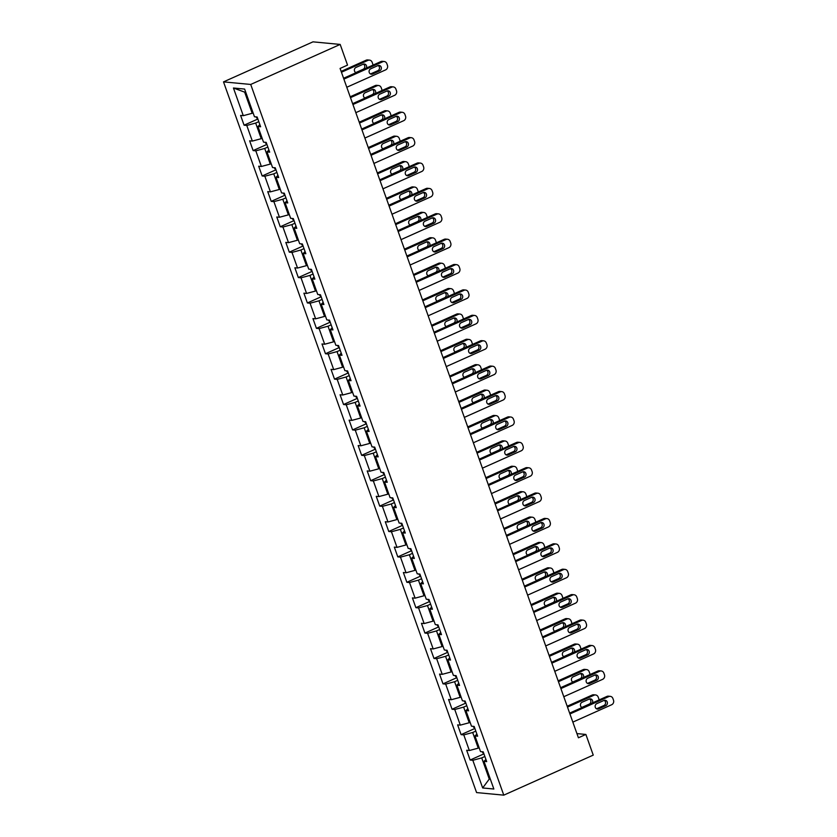 <?xml version="1.0" encoding="UTF-8"?>
<svg xmlns="http://www.w3.org/2000/svg" width="837" height="837" viewBox="0 0 837 837"><rect width="100%" height="100%" fill="white"/><g stroke="black" fill="none" stroke-linecap="round" stroke-linejoin="round"><path stroke-width="1.26" d="M223.51 81.88L476.577 792.576L503.78 795.15L250.713 84.453L223.51 81.88L312.975 41.85L340.178 44.424L250.713 84.453M485.92 759.473L483.995 761.346L486.684 761.597L483.2 751.835L480.522 751.584L474.956 735.953L477.645 736.204L474.16 726.443L471.482 726.181L465.916 710.561L468.594 710.812L465.121 701.05L462.432 700.789L456.876 685.168L459.555 685.419L456.081 675.658L453.392 675.396L447.826 659.776L450.515 660.027L447.031 650.255L444.353 650.004L438.787 634.383L441.476 634.634L437.992 624.862L435.313 624.611L429.747 608.98L432.426 609.242L428.952 599.47L426.263 599.219L420.708 583.588L423.386 583.849L419.912 574.077L417.224 573.826L411.658 558.195L414.346 558.457L410.862 548.685L408.184 548.434L402.618 532.803L405.296 533.054L401.823 523.292L399.144 523.041L393.578 507.41L396.257 507.661L392.783 497.9L390.094 497.649L384.539 482.018L387.217 482.269L383.744 472.507L381.055 472.246L375.489 456.625L378.178 456.876L374.694 447.115L372.015 446.853L366.449 431.233L369.127 431.484L365.654 421.722L362.976 421.461L357.409 405.84L360.088 406.091L356.614 396.319L353.925 396.068L348.359 380.437L351.048 380.699L347.575 370.927L344.886 370.676L339.32 355.045L342.009 355.306L338.525 345.535L335.846 345.283L330.28 329.652L332.959 329.914L329.485 320.142L326.807 319.891L321.241 304.26L323.919 304.511L320.445 294.75L317.757 294.498L312.191 278.867L314.879 279.119L311.406 269.357L308.717 269.106L303.151 253.475L305.84 253.726L302.356 243.965L299.677 243.703L294.111 228.082L296.79 228.334L293.316 218.572L290.638 218.311L285.072 202.69L287.75 202.941L284.277 193.18L281.588 192.918L276.022 177.298L278.711 177.549L275.237 167.777L272.548 167.526L266.982 151.905L269.671 152.156L266.187 142.384L263.509 142.133L257.942 126.502L260.621 126.764L257.147 116.992L254.469 116.741L244.613 89.067L233.439 88.011L244.655 92.133L252.199 113.288L253.088 112.89M483.995 761.346L493.851 789.019L482.677 787.962L472.821 760.289L470.143 760.038L483.744 753.949M233.439 88.011L243.285 115.684L240.606 115.422L244.08 125.194L246.769 125.445L252.335 141.076L249.646 140.825L253.13 150.587L255.808 150.838L261.374 166.469L258.685 166.218L262.169 175.979L264.848 176.23L270.414 191.861L267.735 191.61L271.209 201.372L273.898 201.633L279.453 217.254L276.775 217.003L280.249 226.764L282.937 227.026L288.503 242.646L285.815 242.395L289.299 252.167L291.977 252.418L297.543 268.039L294.854 267.788L298.338 277.56L301.017 277.811L306.583 293.442L303.904 293.18L307.378 302.952L310.067 303.203L315.622 318.834L312.944 318.573L316.417 328.345L319.106 328.596L324.672 344.227L321.983 343.965L325.467 353.737L328.146 353.988L333.712 369.619L331.033 369.368L334.507 379.13L337.185 379.381L342.751 395.012L340.073 394.761L343.547 404.522L346.236 404.773L351.802 420.404L349.113 420.153L352.586 429.915L355.275 430.176L360.841 445.797L358.152 445.546L361.636 455.307L364.315 455.569L369.881 471.189L367.202 470.938L370.676 480.7L373.354 480.961L378.92 496.582L376.242 496.331L379.716 506.103L382.404 506.354L387.97 521.974L385.282 521.723L388.755 531.495L391.444 531.746L397.01 547.377L394.321 547.116L397.805 556.887L400.484 557.139L406.05 572.77L403.371 572.508L406.845 582.28L409.523 582.531L415.089 598.162L412.411 597.911L415.884 607.672L418.573 607.924L424.139 623.555L421.45 623.303L424.924 633.065L427.613 633.316L433.179 648.947L430.49 648.696L433.974 658.457L436.652 658.719L442.218 674.34L439.54 674.088L443.014 683.85L445.692 684.111L451.258 699.732L448.58 699.481L452.053 709.242L454.742 709.504L460.308 725.124L457.619 724.873L461.093 734.645L463.782 734.896L469.348 750.517L466.659 750.266L470.143 760.038M340.178 44.424L347.533 65.098L340.084 68.435L578.419 737.784L585.879 734.447L576.934 733.599M479.151 747.734L478.251 748.132L472.685 732.501L475.824 731.099M476.881 734.08L474.956 735.953M469.348 750.517L478.251 748.132M463.782 734.896L472.685 732.501M470.112 722.331L469.212 722.739L463.646 707.108L466.784 705.706M467.841 708.688L465.916 710.561M460.308 725.124L469.212 722.739M454.742 709.504L463.646 707.108M461.061 696.939L460.162 697.347L454.606 681.716L457.734 680.314M458.802 683.285L456.876 685.168M451.258 699.732L460.162 697.347M445.692 684.111L454.606 681.716M452.022 671.546L451.122 671.954L445.556 656.323L448.695 654.921M449.751 657.892L447.826 659.776M442.218 674.34L451.122 671.954M436.652 658.719L445.556 656.323M442.982 646.154L442.082 646.562L436.516 630.931L439.655 629.529M440.712 632.5L438.787 634.383M433.179 648.947L442.082 646.562M427.613 633.316L436.516 630.931M433.943 620.761L433.043 621.159L427.477 605.538L430.605 604.136M431.672 607.107L429.747 608.98M424.139 623.555L433.043 621.159M418.573 607.924L427.477 605.538M424.893 595.369L423.993 595.766L418.437 580.146L421.566 578.744M422.622 581.715L420.708 583.588M415.089 598.162L423.993 595.766M409.523 582.531L418.437 580.146M415.853 569.976L414.953 570.374L409.387 554.753L412.526 553.351M413.583 556.323L411.658 558.195M406.05 572.77L414.953 570.374M400.484 557.139L409.387 554.753M406.813 544.584L405.914 544.981L400.348 529.361L403.486 527.948M404.543 530.93L402.618 532.803M397.01 547.377L405.914 544.981M391.444 531.746L400.348 529.361M397.774 519.191L396.874 519.589L391.308 503.958L394.436 502.556M395.503 505.538L393.578 507.41M387.97 521.974L396.874 519.589M382.404 506.354L391.308 503.958M388.724 493.788L387.824 494.196L382.268 478.565L385.397 477.163M386.453 480.145L384.539 482.018M378.92 496.582L387.824 494.196M373.354 480.961L382.268 478.565M379.684 468.396L378.784 468.804L373.218 453.173L376.357 451.771M377.414 454.742L375.489 456.625M369.881 471.189L378.784 468.804M364.315 455.569L373.218 453.173M370.645 443.003L369.745 443.411L364.179 427.78L367.317 426.378M368.374 429.35L366.449 431.233M360.841 445.797L369.745 443.411M355.275 430.176L364.179 427.78M361.605 417.611L360.705 418.019L355.139 402.388L358.267 400.986M359.335 403.957L357.409 405.84M351.802 420.404L360.705 418.019M346.236 404.773L355.139 402.388M352.555 392.218L351.655 392.626L346.099 376.995L349.228 375.593M350.284 378.565L348.359 380.437M342.751 395.012L351.655 392.626M337.185 379.381L346.099 376.995M343.515 366.826L342.615 367.223L337.049 351.603L340.188 350.201M341.245 353.172L339.32 355.045M333.712 369.619L342.615 367.223M328.146 353.988L337.049 351.603M334.476 341.433L333.576 341.831L328.01 326.21L331.149 324.808M332.205 327.78L330.28 329.652M324.672 344.227L333.576 341.831M319.106 328.596L328.01 326.21M325.436 316.041L324.536 316.438L318.97 300.818L322.099 299.405M323.166 302.387L321.241 304.26M315.622 318.834L324.536 316.438M310.067 303.203L318.97 300.818M316.386 290.648L315.486 291.046L309.931 275.415L313.059 274.013M314.116 276.995L312.191 278.867M306.583 293.442L315.486 291.046M301.017 277.811L309.931 275.415M307.346 265.256L306.447 265.653L300.881 250.022L304.019 248.62M305.076 251.602L303.151 253.475M297.543 268.039L306.447 265.653M291.977 252.418L300.881 250.022M298.307 239.853L297.407 240.261L291.841 224.63L294.98 223.228M296.036 226.21L294.111 228.082M288.503 242.646L297.407 240.261M282.937 227.026L291.841 224.63M289.267 214.46L288.367 214.868L282.801 199.237L285.93 197.835M286.997 200.807L285.072 202.69M279.453 217.254L288.367 214.868M273.898 201.633L282.801 199.237M280.217 189.068L279.317 189.476L273.751 173.845L276.89 172.443M277.947 175.414L276.022 177.298M270.414 191.861L279.317 189.476M264.848 176.23L273.751 173.845M271.178 163.675L270.278 164.083L264.712 148.452L267.85 147.05M268.907 150.022L266.982 151.905M261.374 166.469L270.278 164.083M255.808 150.838L264.712 148.452M262.138 138.283L261.238 138.68L255.672 123.06L258.811 121.658M259.868 124.629L257.942 126.502M252.335 141.076L261.238 138.68M246.769 125.445L255.672 123.06M243.285 115.684L252.199 113.288M585.879 734.447L593.245 755.12L503.78 795.15M245.733 92.227L244.655 92.133M490.158 778.661L489.268 779.059L490.346 779.163M484.864 756.491L481.725 757.903L489.268 779.059L482.677 787.962M472.821 760.289L481.725 757.903M244.08 125.194L257.691 119.105M253.13 150.587L266.731 144.498M262.169 175.979L275.771 169.89M271.209 201.372L284.81 195.293M280.249 226.764L293.86 220.686M289.299 252.167L302.9 246.078M298.338 277.56L311.939 271.47M307.378 302.952L320.979 296.863M316.417 328.345L330.029 322.255M325.467 353.737L339.069 347.648M334.507 379.13L348.108 373.04M343.547 404.522L357.148 398.433M352.586 429.915L366.198 423.825M361.636 455.307L375.238 449.228M370.676 480.7L384.277 474.621M379.716 506.103L393.317 500.013M388.755 531.495L402.367 525.406M397.805 556.887L411.406 550.798M406.845 582.28L420.446 576.191M415.884 607.672L429.486 601.583M424.924 633.065L438.536 626.976M433.974 658.457L447.575 652.368M443.014 683.85L456.615 677.771M452.053 709.242L465.654 703.164M461.093 734.645L474.705 728.556M343.881 79.128L382.718 61.76A3.526 3.202 95.4 0 1 386.851 63.675L387.437 65.307A3.526 3.202 95.4 0 1 385.616 69.889L346.78 87.268M384.204 61.509L382.363 61.331A3.526 3.202 -84.6 0 0 380.877 61.582L343.578 78.27M377.864 65.621A2.814 2.553 -84.6 0 1 381.327 67.797A2.814 2.553 -84.6 0 1 379.726 70.831L372.57 74.033A2.814 2.553 -84.6 0 1 369.096 71.856A2.814 2.553 -84.6 0 1 370.707 68.822L377.864 65.621M378.125 65.527A2.814 2.553 -84.6 0 1 377.885 70.653L370.728 73.855A2.814 2.553 -84.6 0 1 370.467 73.959M341.433 72.254L368.008 60.358L366.167 60.191A3.526 3.202 -84.6 0 1 367.663 59.94L369.504 60.118A3.526 3.202 95.4 0 0 368.008 60.358M341.13 71.396L366.167 60.191M255.934 116.877L257.995 119.377M355.767 72.568A2.814 2.553 95.4 0 0 356.028 72.463L363.185 69.262A2.814 2.553 95.4 0 0 363.415 64.135M366.365 68.069A2.814 2.553 95.4 0 0 363.164 64.229L356.007 67.431A2.814 2.553 95.4 0 0 356.039 72.693M372.946 65.129A3.526 3.202 95.4 0 0 372.727 63.915L372.151 62.283A3.526 3.202 95.4 0 0 369.504 60.118M352.932 104.52L391.758 87.153A3.526 3.202 95.4 0 1 395.901 89.067L396.476 90.699A3.526 3.202 95.4 0 1 394.656 95.292L355.83 112.66M393.244 86.902L391.413 86.724A3.526 3.202 -84.6 0 0 389.916 86.975L352.618 103.662M386.914 91.013A2.814 2.553 -84.6 0 1 390.377 93.2A2.814 2.553 -84.6 0 1 388.766 96.224L381.609 99.425A2.814 2.553 -84.6 0 1 378.146 97.249A2.814 2.553 -84.6 0 1 379.757 94.215L386.914 91.013M387.165 90.919A2.814 2.553 -84.6 0 1 386.924 96.046L379.768 99.258A2.814 2.553 -84.6 0 1 379.517 99.352M361.971 129.913L400.797 112.545A3.526 3.202 95.4 0 1 404.941 114.46L405.516 116.092A3.526 3.202 95.4 0 1 403.696 120.685L364.869 138.053M402.294 112.294L400.452 112.116A3.526 3.202 -84.6 0 0 398.956 112.367L361.668 129.055M395.953 116.406A2.814 2.553 -84.6 0 1 399.416 118.592A2.814 2.553 -84.6 0 1 397.805 121.616L390.649 124.818A2.814 2.553 -84.6 0 1 387.186 122.641A2.814 2.553 -84.6 0 1 388.797 119.607L395.953 116.406M396.204 116.312A2.814 2.553 -84.6 0 1 395.964 121.449L388.807 124.65A2.814 2.553 -84.6 0 1 388.556 124.744M350.483 97.647L377.048 85.761L375.217 85.583A3.526 3.202 -84.6 0 1 376.702 85.332L378.544 85.51A3.526 3.202 95.4 0 0 377.048 85.761M350.169 96.789L375.217 85.583M264.973 142.269L267.034 144.77M364.806 97.96A2.814 2.553 95.4 0 0 365.068 97.856L372.224 94.654A2.814 2.553 95.4 0 0 372.465 89.528M375.415 93.462A2.814 2.553 95.4 0 0 372.203 89.622L365.047 92.823A2.814 2.553 95.4 0 0 365.089 98.086M381.986 90.522A3.526 3.202 95.4 0 0 381.777 89.308L381.191 87.676A3.526 3.202 95.4 0 0 378.544 85.51M359.523 123.039L386.098 111.154L384.256 110.976A3.526 3.202 -84.6 0 1 385.752 110.725L387.583 110.902A3.526 3.202 95.4 0 0 386.098 111.154M359.219 122.181L384.256 110.976M274.013 167.662L276.074 170.162M373.857 123.353A2.814 2.553 95.4 0 0 374.108 123.259L381.264 120.047A2.814 2.553 95.4 0 0 381.505 114.92M384.455 118.854A2.814 2.553 95.4 0 0 381.243 115.014L374.087 118.216A2.814 2.553 95.4 0 0 374.129 123.478M391.036 115.914A3.526 3.202 95.4 0 0 390.816 114.7L390.23 113.068A3.526 3.202 95.4 0 0 387.583 110.902M371.011 155.305L409.837 137.938A3.526 3.202 95.4 0 1 413.98 139.852L414.566 141.484A3.526 3.202 95.4 0 1 412.735 146.077L373.909 163.445M411.333 137.686L409.492 137.509A3.526 3.202 -84.6 0 0 408.006 137.76L370.707 154.447M404.993 141.798A2.814 2.553 -84.6 0 1 408.456 143.985A2.814 2.553 -84.6 0 1 406.845 147.009L399.688 150.21A2.814 2.553 -84.6 0 1 396.225 148.034A2.814 2.553 -84.6 0 1 397.837 145L404.993 141.798M405.254 141.704A2.814 2.553 -84.6 0 1 405.014 146.841L397.857 150.043A2.814 2.553 -84.6 0 1 397.596 150.137M380.05 180.698L418.887 163.33A3.526 3.202 95.4 0 1 423.02 165.255L423.606 166.877A3.526 3.202 95.4 0 1 421.785 171.47L382.948 188.838M420.373 163.079L418.531 162.901A3.526 3.202 -84.6 0 0 417.046 163.152L379.747 179.84M414.033 167.201A2.814 2.553 -84.6 0 1 417.496 169.377A2.814 2.553 -84.6 0 1 415.895 172.401L408.738 175.603A2.814 2.553 -84.6 0 1 405.265 173.426A2.814 2.553 -84.6 0 1 406.876 170.403L414.033 167.201M414.294 167.097A2.814 2.553 -84.6 0 1 414.053 172.234L406.897 175.435A2.814 2.553 -84.6 0 1 406.636 175.529M389.1 206.101L427.927 188.723A3.526 3.202 95.4 0 1 432.07 190.648L432.645 192.269A3.526 3.202 95.4 0 1 430.825 196.862L391.998 214.23M429.412 188.471L427.581 188.304A3.526 3.202 -84.6 0 0 426.085 188.545L388.786 205.232M423.083 192.594A2.814 2.553 -84.6 0 1 426.546 194.77A2.814 2.553 -84.6 0 1 424.934 197.804L417.778 201.006A2.814 2.553 -84.6 0 1 414.315 198.819A2.814 2.553 -84.6 0 1 415.926 195.795L423.083 192.594M423.334 192.489A2.814 2.553 -84.6 0 1 423.093 197.626L415.937 200.828A2.814 2.553 -84.6 0 1 415.686 200.922M368.562 148.431L395.137 136.546L393.296 136.368A3.526 3.202 -84.6 0 1 394.792 136.117L396.623 136.295A3.526 3.202 95.4 0 0 395.137 136.546M368.259 147.574L393.296 136.368M283.063 193.065L285.124 195.555M382.896 148.745A2.814 2.553 95.4 0 0 383.147 148.651L390.304 145.45A2.814 2.553 95.4 0 0 390.544 140.313M393.495 144.257A2.814 2.553 95.4 0 0 390.293 140.407L383.137 143.608A2.814 2.553 95.4 0 0 383.168 148.871M400.076 141.307A3.526 3.202 95.4 0 0 399.856 140.093L399.28 138.461A3.526 3.202 95.4 0 0 396.623 136.295M377.602 173.824L404.177 161.939L402.346 161.761A3.526 3.202 -84.6 0 1 403.832 161.51L405.673 161.687A3.526 3.202 95.4 0 0 404.177 161.939M377.299 172.966L402.346 161.761M292.103 218.457L294.164 220.947M391.936 174.138A2.814 2.553 95.4 0 0 392.197 174.044L399.354 170.842A2.814 2.553 95.4 0 0 399.584 165.705M402.534 169.649A2.814 2.553 95.4 0 0 399.333 165.799L392.176 169.001A2.814 2.553 95.4 0 0 392.208 174.263M409.115 166.699A3.526 3.202 95.4 0 0 408.895 165.485L408.32 163.853A3.526 3.202 95.4 0 0 405.673 161.687M386.652 199.216L413.216 187.331L411.385 187.153A3.526 3.202 -84.6 0 1 412.871 186.902L414.713 187.08A3.526 3.202 95.4 0 0 413.216 187.331M386.338 198.359L411.385 187.153M301.142 243.849L303.203 246.34M400.975 199.53A2.814 2.553 95.4 0 0 401.237 199.436L408.393 196.235A2.814 2.553 95.4 0 0 408.634 191.098M411.584 195.042A2.814 2.553 95.4 0 0 408.372 191.202L401.216 194.404A2.814 2.553 95.4 0 0 401.258 199.656M418.155 192.091A3.526 3.202 95.4 0 0 417.945 190.878L417.36 189.256A3.526 3.202 95.4 0 0 414.713 187.08M398.14 231.493L436.966 214.115A3.526 3.202 95.4 0 1 441.109 216.04L441.685 217.662A3.526 3.202 95.4 0 1 439.864 222.255L401.038 239.633M438.462 213.864L436.621 213.697A3.526 3.202 -84.6 0 0 435.125 213.948L397.837 230.625M432.122 217.986A2.814 2.553 -84.6 0 1 435.585 220.162A2.814 2.553 -84.6 0 1 433.974 223.197L426.818 226.398A2.814 2.553 -84.6 0 1 423.355 224.211A2.814 2.553 -84.6 0 1 424.966 221.188L432.122 217.986M432.373 217.882A2.814 2.553 -84.6 0 1 432.133 223.019L424.976 226.22A2.814 2.553 -84.6 0 1 424.725 226.314M395.692 224.609L422.267 212.724L420.425 212.546A3.526 3.202 -84.6 0 1 421.921 212.305L423.752 212.472A3.526 3.202 95.4 0 0 422.267 212.724M395.388 223.751L420.425 212.546M310.182 269.242L312.243 271.732M410.025 224.923A2.814 2.553 95.4 0 0 410.276 224.829L417.433 221.627A2.814 2.553 95.4 0 0 417.673 216.49M420.624 220.434A2.814 2.553 95.4 0 0 417.422 216.595L410.256 219.796A2.814 2.553 95.4 0 0 410.297 225.048M427.205 217.494A3.526 3.202 95.4 0 0 426.985 216.27L426.41 214.649A3.526 3.202 95.4 0 0 423.752 212.472M407.18 256.886L446.006 239.508A3.526 3.202 95.4 0 1 450.149 241.433L450.735 243.054A3.526 3.202 95.4 0 1 448.904 247.647L410.078 265.026M447.502 239.256L445.661 239.089A3.526 3.202 -84.6 0 0 444.175 239.34L406.876 256.028M441.162 243.379A2.814 2.553 -84.6 0 1 444.625 245.555A2.814 2.553 -84.6 0 1 443.014 248.589L435.857 251.791A2.814 2.553 -84.6 0 1 432.394 249.604A2.814 2.553 -84.6 0 1 434.005 246.58L441.162 243.379M441.423 243.274A2.814 2.553 -84.6 0 1 441.183 248.411L434.026 251.613A2.814 2.553 -84.6 0 1 433.765 251.717M404.731 250.012L431.306 238.116L429.465 237.949A3.526 3.202 -84.6 0 1 430.961 237.698L432.792 237.865A3.526 3.202 95.4 0 0 431.306 238.116M404.428 249.144L429.465 237.949M319.232 294.634L321.293 297.125M419.065 250.315A2.814 2.553 95.4 0 0 419.316 250.221L426.472 247.02A2.814 2.553 95.4 0 0 426.713 241.883M429.663 245.827A2.814 2.553 95.4 0 0 426.462 241.987L419.306 245.189A2.814 2.553 95.4 0 0 419.337 250.451M436.244 242.887A3.526 3.202 95.4 0 0 436.025 241.663L435.449 240.041A3.526 3.202 95.4 0 0 432.792 237.865M416.23 282.278L455.056 264.9A3.526 3.202 95.4 0 1 459.189 266.825L459.775 268.457A3.526 3.202 95.4 0 1 457.954 273.04L419.128 290.418M456.542 264.649L454.7 264.482A3.526 3.202 -84.6 0 0 453.215 264.733L415.916 281.42M450.201 268.771A2.814 2.553 -84.6 0 1 453.675 270.947A2.814 2.553 -84.6 0 1 452.064 273.981L444.907 277.183A2.814 2.553 -84.6 0 1 441.444 275.007A2.814 2.553 -84.6 0 1 443.045 271.973L450.201 268.771M450.463 268.677A2.814 2.553 -84.6 0 1 450.222 273.804L443.066 277.005A2.814 2.553 -84.6 0 1 442.804 277.11M413.771 275.404L440.346 263.509L438.515 263.341A3.526 3.202 -84.6 0 1 440 263.09L441.842 263.257A3.526 3.202 95.4 0 0 440.346 263.509M413.468 274.536L438.515 263.341M328.271 320.027L330.333 322.517M428.105 275.708A2.814 2.553 95.4 0 0 428.366 275.614L435.522 272.412A2.814 2.553 95.4 0 0 435.753 267.275M438.703 271.219A2.814 2.553 95.4 0 0 435.502 267.38L428.345 270.581A2.814 2.553 95.4 0 0 428.377 275.844M445.284 268.279A3.526 3.202 95.4 0 0 445.064 267.055L444.489 265.434A3.526 3.202 95.4 0 0 441.842 263.257M425.269 307.671L464.096 290.293A3.526 3.202 95.4 0 1 468.239 292.218L468.814 293.85A3.526 3.202 95.4 0 1 466.994 298.432L428.167 315.811M465.581 290.052L463.75 289.874A3.526 3.202 -84.6 0 0 462.254 290.125L424.966 306.813M459.251 294.164A2.814 2.553 -84.6 0 1 462.715 296.34A2.814 2.553 -84.6 0 1 461.103 299.374L453.947 302.575A2.814 2.553 -84.6 0 1 450.484 300.399A2.814 2.553 -84.6 0 1 452.095 297.365L459.251 294.164M459.503 294.069A2.814 2.553 -84.6 0 1 459.262 299.196L452.106 302.398A2.814 2.553 -84.6 0 1 451.854 302.502M422.821 300.797L449.385 288.901L447.554 288.734A3.526 3.202 -84.6 0 1 449.04 288.483L450.881 288.65A3.526 3.202 95.4 0 0 449.385 288.901M422.507 299.939L447.554 288.734M337.311 345.419L339.372 347.92M437.144 301.111A2.814 2.553 95.4 0 0 437.406 301.006L444.562 297.805A2.814 2.553 95.4 0 0 444.803 292.678M447.753 296.612A2.814 2.553 95.4 0 0 444.541 292.772L437.385 295.974A2.814 2.553 95.4 0 0 437.427 301.236M454.324 293.672A3.526 3.202 95.4 0 0 454.114 292.458L453.528 290.826A3.526 3.202 95.4 0 0 450.881 288.65M434.309 333.063L473.135 315.695A3.526 3.202 95.4 0 1 477.278 317.61L477.854 319.242A3.526 3.202 95.4 0 1 476.033 323.835L437.207 341.203M474.631 315.444L472.79 315.267A3.526 3.202 -84.6 0 0 471.294 315.518L434.005 332.205M468.291 319.556A2.814 2.553 -84.6 0 1 471.754 321.732A2.814 2.553 -84.6 0 1 470.143 324.766L462.987 327.968A2.814 2.553 -84.6 0 1 459.523 325.792A2.814 2.553 -84.6 0 1 461.135 322.758L468.291 319.556M468.542 319.462A2.814 2.553 -84.6 0 1 468.312 324.589L461.145 327.79A2.814 2.553 -84.6 0 1 460.894 327.895M431.861 326.189L458.435 314.293L456.594 314.126A3.526 3.202 -84.6 0 1 458.09 313.875L459.921 314.053A3.526 3.202 95.4 0 0 458.435 314.293M431.557 325.331L456.594 314.126M346.351 370.812L348.422 373.312M446.194 326.503A2.814 2.553 95.4 0 0 446.445 326.399L453.602 323.197A2.814 2.553 95.4 0 0 453.842 318.07M456.793 322.004A2.814 2.553 95.4 0 0 453.591 318.165L446.424 321.366A2.814 2.553 95.4 0 0 446.466 326.629M463.374 319.064A3.526 3.202 95.4 0 0 463.154 317.851L462.579 316.219A3.526 3.202 95.4 0 0 459.921 314.053M443.348 358.456L482.175 341.088A3.526 3.202 95.4 0 1 486.318 343.003L486.904 344.635A3.526 3.202 95.4 0 1 485.073 349.228L446.247 366.596M483.671 340.837L481.83 340.659A3.526 3.202 -84.6 0 0 480.344 340.91L443.045 357.598M477.331 344.949A2.814 2.553 -84.6 0 1 480.794 347.135A2.814 2.553 -84.6 0 1 479.182 350.159L472.026 353.36A2.814 2.553 -84.6 0 1 468.563 351.184A2.814 2.553 -84.6 0 1 470.174 348.15L477.331 344.949M477.592 344.854A2.814 2.553 -84.6 0 1 477.352 349.992L470.195 353.193A2.814 2.553 -84.6 0 1 469.934 353.287M440.9 351.582L467.475 339.696L465.634 339.519A3.526 3.202 -84.6 0 1 467.13 339.267L468.961 339.445A3.526 3.202 95.4 0 0 467.475 339.696M440.597 350.724L465.634 339.519M355.401 396.204L357.462 398.705M455.234 351.896A2.814 2.553 95.4 0 0 455.485 351.791L462.641 348.59A2.814 2.553 95.4 0 0 462.882 343.463M465.832 347.397A2.814 2.553 95.4 0 0 462.631 343.557L455.474 346.759A2.814 2.553 95.4 0 0 455.506 352.021M472.413 344.457A3.526 3.202 95.4 0 0 472.194 343.243L471.618 341.611A3.526 3.202 95.4 0 0 468.961 339.445M452.398 383.848L491.225 366.48A3.526 3.202 95.4 0 1 495.358 368.395L495.943 370.027A3.526 3.202 95.4 0 1 494.123 374.62L455.297 391.988M492.711 366.229L490.869 366.051A3.526 3.202 -84.6 0 0 489.383 366.303L452.085 382.99M486.37 370.341A2.814 2.553 -84.6 0 1 489.844 372.528A2.814 2.553 -84.6 0 1 488.233 375.551L481.076 378.753A2.814 2.553 -84.6 0 1 477.613 376.577A2.814 2.553 -84.6 0 1 479.214 373.543L486.37 370.341M486.632 370.247A2.814 2.553 -84.6 0 1 486.391 375.384L479.235 378.586A2.814 2.553 -84.6 0 1 478.973 378.68M449.94 376.974L476.515 365.089L474.684 364.911A3.526 3.202 -84.6 0 1 476.169 364.66L478.011 364.838A3.526 3.202 95.4 0 0 476.515 365.089M449.636 376.116L474.684 364.911M364.44 421.607L366.501 424.097M464.273 377.288A2.814 2.553 95.4 0 0 464.535 377.194L471.691 373.993A2.814 2.553 95.4 0 0 471.932 368.855M474.872 372.8A2.814 2.553 95.4 0 0 471.67 368.95L464.514 372.151A2.814 2.553 95.4 0 0 464.545 377.414M481.453 369.849A3.526 3.202 95.4 0 0 481.233 368.636L480.658 367.004A3.526 3.202 95.4 0 0 478.011 364.838M461.438 409.241L500.264 391.873A3.526 3.202 95.4 0 1 504.408 393.798L504.983 395.42A3.526 3.202 95.4 0 1 503.163 400.013L464.336 417.381M501.75 391.622L499.919 391.444A3.526 3.202 -84.6 0 0 498.423 391.695L461.135 408.383M495.42 395.734A2.814 2.553 -84.6 0 1 498.883 397.92A2.814 2.553 -84.6 0 1 497.272 400.944L490.116 404.145A2.814 2.553 -84.6 0 1 486.653 401.969A2.814 2.553 -84.6 0 1 488.264 398.946L495.42 395.734M495.671 395.639A2.814 2.553 -84.6 0 1 495.431 400.777L488.274 403.978A2.814 2.553 -84.6 0 1 488.023 404.072M458.99 402.367L485.554 390.481L483.723 390.304A3.526 3.202 -84.6 0 1 485.209 390.052L487.05 390.23A3.526 3.202 95.4 0 0 485.554 390.481M458.676 401.509L483.723 390.304M373.48 447L375.541 449.49M473.313 402.681A2.814 2.553 95.4 0 0 473.575 402.587L480.731 399.385A2.814 2.553 95.4 0 0 480.972 394.248M483.922 398.192A2.814 2.553 95.4 0 0 480.71 394.342L473.554 397.544A2.814 2.553 95.4 0 0 473.596 402.806M490.492 395.242A3.526 3.202 95.4 0 0 490.283 394.028L489.697 392.396A3.526 3.202 95.4 0 0 487.05 390.23M470.478 434.633L509.304 417.265A3.526 3.202 95.4 0 1 513.447 419.191L514.023 420.812A3.526 3.202 95.4 0 1 512.202 425.405L473.376 442.773M510.8 417.014L508.959 416.847A3.526 3.202 -84.6 0 0 507.463 417.088L470.174 433.775M504.46 421.137A2.814 2.553 -84.6 0 1 507.923 423.313A2.814 2.553 -84.6 0 1 506.312 426.336L499.155 429.548A2.814 2.553 -84.6 0 1 495.692 427.362A2.814 2.553 -84.6 0 1 497.304 424.338L504.46 421.137M504.711 421.032A2.814 2.553 -84.6 0 1 504.481 426.169L497.314 429.371A2.814 2.553 -84.6 0 1 497.063 429.465M468.029 427.759L494.604 415.874L492.763 415.696A3.526 3.202 -84.6 0 1 494.259 415.445L496.09 415.623A3.526 3.202 95.4 0 0 494.604 415.874M467.726 426.901L492.763 415.696M382.53 472.392L384.591 474.882M482.363 428.073A2.814 2.553 95.4 0 0 482.614 427.979L489.771 424.777A2.814 2.553 95.4 0 0 490.011 419.64M492.962 423.585A2.814 2.553 95.4 0 0 489.76 419.735L482.593 422.947A2.814 2.553 95.4 0 0 482.635 428.199M499.543 420.634A3.526 3.202 95.4 0 0 499.323 419.421L498.747 417.799A3.526 3.202 95.4 0 0 496.09 415.623M479.517 460.036L518.344 442.658A3.526 3.202 95.4 0 1 522.487 444.583L523.073 446.205A3.526 3.202 95.4 0 1 521.242 450.798L482.415 468.176M519.84 442.407L517.998 442.239A3.526 3.202 -84.6 0 0 516.513 442.48L479.214 459.168M513.5 446.529A2.814 2.553 -84.6 0 1 516.963 448.705A2.814 2.553 -84.6 0 1 515.351 451.739L508.195 454.941A2.814 2.553 -84.6 0 1 504.732 452.754A2.814 2.553 -84.6 0 1 506.343 449.731L513.5 446.529M513.761 446.424A2.814 2.553 -84.6 0 1 513.52 451.561L506.364 454.763A2.814 2.553 -84.6 0 1 506.103 454.857M477.069 453.152L503.644 441.266L501.802 441.089A3.526 3.202 -84.6 0 1 503.299 440.837L505.14 441.015A3.526 3.202 95.4 0 0 503.644 441.266M476.766 452.294L501.802 441.089M391.57 497.785L393.631 500.275M491.403 453.466A2.814 2.553 95.4 0 0 491.654 453.372L498.81 450.17A2.814 2.553 95.4 0 0 499.051 445.033M502.001 448.977A2.814 2.553 95.4 0 0 498.8 445.138L491.643 448.339A2.814 2.553 95.4 0 0 491.675 453.591M508.582 446.037A3.526 3.202 95.4 0 0 508.362 444.813L507.787 443.191A3.526 3.202 95.4 0 0 505.14 441.015M488.567 485.429L527.394 468.05A3.526 3.202 95.4 0 1 531.526 469.975L532.112 471.597A3.526 3.202 95.4 0 1 530.292 476.19L491.465 493.568M528.879 467.799L527.038 467.632A3.526 3.202 -84.6 0 0 525.552 467.883L488.253 484.571M522.539 471.922A2.814 2.553 -84.6 0 1 526.013 474.098A2.814 2.553 -84.6 0 1 524.401 477.132L517.245 480.333A2.814 2.553 -84.6 0 1 513.782 478.147A2.814 2.553 -84.6 0 1 515.383 475.123L522.539 471.922M522.801 471.817A2.814 2.553 -84.6 0 1 522.56 476.954L515.404 480.156A2.814 2.553 -84.6 0 1 515.142 480.25M486.119 478.544L512.683 466.659L510.852 466.481A3.526 3.202 -84.6 0 1 512.338 466.24L514.18 466.408A3.526 3.202 95.4 0 0 512.683 466.659M485.805 477.686L510.852 466.481M400.609 523.177L402.67 525.667M500.442 478.858A2.814 2.553 95.4 0 0 500.704 478.764L507.86 475.562A2.814 2.553 95.4 0 0 508.101 470.425M511.041 474.37A2.814 2.553 95.4 0 0 507.839 470.53L500.683 473.732A2.814 2.553 95.4 0 0 500.714 478.994M517.622 471.43A3.526 3.202 95.4 0 0 517.402 470.206L516.827 468.584A3.526 3.202 95.4 0 0 514.18 466.408M497.607 510.821L536.433 493.443A3.526 3.202 95.4 0 1 540.576 495.368L541.152 497A3.526 3.202 95.4 0 1 539.331 501.583L500.505 518.961M537.919 493.192L536.088 493.024A3.526 3.202 -84.6 0 0 534.592 493.275L497.304 509.963M531.589 497.314A2.814 2.553 -84.6 0 1 535.052 499.49A2.814 2.553 -84.6 0 1 533.441 502.524L526.285 505.726A2.814 2.553 -84.6 0 1 522.822 503.55A2.814 2.553 -84.6 0 1 524.433 500.516L531.589 497.314M531.84 497.22A2.814 2.553 -84.6 0 1 531.6 502.346L524.443 505.548A2.814 2.553 -84.6 0 1 524.192 505.653M495.159 503.947L521.723 492.051L519.892 491.884A3.526 3.202 -84.6 0 1 521.378 491.633L523.219 491.8A3.526 3.202 95.4 0 0 521.723 492.051M494.855 503.079L519.892 491.884M409.649 548.57L411.71 551.06M509.482 504.251A2.814 2.553 95.4 0 0 509.743 504.156L516.9 500.955A2.814 2.553 95.4 0 0 517.14 495.818M520.091 499.762A2.814 2.553 95.4 0 0 516.879 495.922L509.723 499.124A2.814 2.553 95.4 0 0 509.764 504.387M526.661 496.822A3.526 3.202 95.4 0 0 526.452 495.598L525.866 493.976A3.526 3.202 95.4 0 0 523.219 491.8M506.647 536.214L545.473 518.835A3.526 3.202 95.4 0 1 549.616 520.76L550.191 522.393A3.526 3.202 95.4 0 1 548.371 526.975L509.545 544.353M546.969 518.595L545.128 518.417A3.526 3.202 -84.6 0 0 543.631 518.668L506.343 535.356M540.629 522.707A2.814 2.553 -84.6 0 1 544.092 524.883A2.814 2.553 -84.6 0 1 542.481 527.917L535.324 531.118A2.814 2.553 -84.6 0 1 531.861 528.942A2.814 2.553 -84.6 0 1 533.472 525.908L540.629 522.707M540.88 522.612A2.814 2.553 -84.6 0 1 540.65 527.739L533.483 530.94A2.814 2.553 -84.6 0 1 533.232 531.045M504.198 529.34L530.773 517.444L528.932 517.276A3.526 3.202 -84.6 0 1 530.428 517.025L532.259 517.193A3.526 3.202 95.4 0 0 530.773 517.444M503.895 528.482L528.932 517.276M418.699 573.962L420.76 576.452M518.532 529.654A2.814 2.553 95.4 0 0 518.783 529.549L525.939 526.347A2.814 2.553 95.4 0 0 526.18 521.221M529.13 525.155A2.814 2.553 95.4 0 0 525.929 521.315L518.762 524.517A2.814 2.553 95.4 0 0 518.804 529.779M535.711 522.215A3.526 3.202 95.4 0 0 535.492 521.001L534.916 519.369A3.526 3.202 95.4 0 0 532.259 517.193M515.686 561.606L554.512 544.238A3.526 3.202 95.4 0 1 558.656 546.153L559.242 547.785A3.526 3.202 95.4 0 1 557.411 552.368L518.584 569.746M556.009 543.987L554.167 543.809A3.526 3.202 -84.6 0 0 552.682 544.06L515.383 560.748M549.668 548.099A2.814 2.553 -84.6 0 1 553.131 550.275A2.814 2.553 -84.6 0 1 551.52 553.309L544.364 556.511A2.814 2.553 -84.6 0 1 540.901 554.335A2.814 2.553 -84.6 0 1 542.512 551.301L549.668 548.099M549.93 548.005A2.814 2.553 -84.6 0 1 549.689 553.131L542.533 556.333A2.814 2.553 -84.6 0 1 542.271 556.438M513.238 554.732L539.813 542.836L537.971 542.669A3.526 3.202 -84.6 0 1 539.467 542.418L541.309 542.596A3.526 3.202 95.4 0 0 539.813 542.836M512.935 553.874L537.971 542.669M427.738 599.355L429.799 601.855M527.572 555.046A2.814 2.553 95.4 0 0 527.823 554.941L534.979 551.74A2.814 2.553 95.4 0 0 535.22 546.613M538.17 550.547A2.814 2.553 95.4 0 0 534.969 546.707L527.812 549.909A2.814 2.553 95.4 0 0 527.844 555.172M544.751 547.607A3.526 3.202 95.4 0 0 544.531 546.394L543.956 544.761A3.526 3.202 95.4 0 0 541.309 542.596M524.736 586.999L563.563 569.631A3.526 3.202 95.4 0 1 567.695 571.545L568.281 573.178A3.526 3.202 95.4 0 1 566.461 577.771L527.634 595.138M565.048 569.38L563.207 569.202A3.526 3.202 -84.6 0 0 561.721 569.453L524.422 586.141M558.708 573.491A2.814 2.553 -84.6 0 1 562.182 575.678A2.814 2.553 -84.6 0 1 560.57 578.702L553.414 581.903A2.814 2.553 -84.6 0 1 549.951 579.727A2.814 2.553 -84.6 0 1 551.552 576.693L558.708 573.491M558.97 573.397A2.814 2.553 -84.6 0 1 558.729 578.524L551.573 581.736A2.814 2.553 -84.6 0 1 551.321 581.83M522.288 580.125L548.852 568.239L547.021 568.061A3.526 3.202 -84.6 0 1 548.507 567.81L550.348 567.988A3.526 3.202 95.4 0 0 548.852 568.239M521.974 579.267L547.021 568.061M436.778 624.747L438.839 627.248M536.611 580.439A2.814 2.553 95.4 0 0 536.873 580.334L544.029 577.132A2.814 2.553 95.4 0 0 544.27 572.006M547.21 575.94A2.814 2.553 95.4 0 0 544.008 572.1L536.852 575.301A2.814 2.553 95.4 0 0 536.883 580.564M553.791 573A3.526 3.202 95.4 0 0 553.571 571.786L552.995 570.154A3.526 3.202 95.4 0 0 550.348 567.988M533.776 612.391L572.602 595.023A3.526 3.202 95.4 0 1 576.745 596.938L577.321 598.57A3.526 3.202 95.4 0 1 575.5 603.163L536.674 620.531M574.088 594.772L572.257 594.594A3.526 3.202 -84.6 0 0 570.761 594.845L533.472 611.533M567.758 598.884A2.814 2.553 -84.6 0 1 571.221 601.071A2.814 2.553 -84.6 0 1 569.61 604.094L562.454 607.296A2.814 2.553 -84.6 0 1 558.99 605.12A2.814 2.553 -84.6 0 1 560.602 602.085L567.758 598.884M568.009 598.79A2.814 2.553 -84.6 0 1 567.768 603.927L560.612 607.128A2.814 2.553 -84.6 0 1 560.361 607.223M531.328 605.517L557.892 593.632L556.061 593.454A3.526 3.202 -84.6 0 1 557.547 593.203L559.388 593.381A3.526 3.202 95.4 0 0 557.892 593.632M531.024 604.659L556.061 593.454M445.818 650.14L447.879 652.64M545.651 605.831A2.814 2.553 95.4 0 0 545.912 605.737L553.069 602.525A2.814 2.553 95.4 0 0 553.309 597.398M556.26 601.343A2.814 2.553 95.4 0 0 553.048 597.492L545.891 600.694A2.814 2.553 95.4 0 0 545.933 605.957M562.83 598.392A3.526 3.202 95.4 0 0 562.621 597.179L562.035 595.546A3.526 3.202 95.4 0 0 559.388 593.381M542.815 637.784L581.642 620.416A3.526 3.202 95.4 0 1 585.785 622.341L586.36 623.963A3.526 3.202 95.4 0 1 584.54 628.556L545.714 645.923M583.138 620.165L581.296 619.987A3.526 3.202 -84.6 0 0 579.8 620.238L542.512 636.926M576.798 624.276A2.814 2.553 -84.6 0 1 580.261 626.463A2.814 2.553 -84.6 0 1 578.649 629.487L571.493 632.688A2.814 2.553 -84.6 0 1 568.03 630.512A2.814 2.553 -84.6 0 1 569.641 627.488L576.798 624.276M577.049 624.182A2.814 2.553 -84.6 0 1 576.819 629.319L569.662 632.521A2.814 2.553 -84.6 0 1 569.401 632.615M540.367 630.91L566.942 619.024L565.101 618.846A3.526 3.202 -84.6 0 1 566.597 618.595L568.428 618.773A3.526 3.202 95.4 0 0 566.942 619.024M540.064 630.052L565.101 618.846M454.868 675.543L456.929 678.033M554.701 631.224A2.814 2.553 95.4 0 0 554.952 631.129L562.108 627.928A2.814 2.553 95.4 0 0 562.349 622.791M565.299 626.735A2.814 2.553 95.4 0 0 562.098 622.885L554.941 626.086A2.814 2.553 95.4 0 0 554.973 631.349M571.88 623.785A3.526 3.202 95.4 0 0 571.661 622.571L571.085 620.939A3.526 3.202 95.4 0 0 568.428 618.773M551.855 663.176L590.681 645.808A3.526 3.202 95.4 0 1 594.825 647.733L595.41 649.355A3.526 3.202 95.4 0 1 593.579 653.948L554.753 671.316M592.177 645.557L590.336 645.379A3.526 3.202 -84.6 0 0 588.85 645.63L551.552 662.318M585.837 649.679A2.814 2.553 -84.6 0 1 589.3 651.856A2.814 2.553 -84.6 0 1 587.689 654.879L580.533 658.091A2.814 2.553 -84.6 0 1 577.07 655.905A2.814 2.553 -84.6 0 1 578.681 652.881L585.837 649.679M586.099 649.575A2.814 2.553 -84.6 0 1 585.858 654.712L578.702 657.913A2.814 2.553 -84.6 0 1 578.44 658.008M549.407 656.302L575.982 644.417L574.14 644.239A3.526 3.202 -84.6 0 1 575.636 643.988L577.478 644.166A3.526 3.202 95.4 0 0 575.982 644.417M549.103 655.444L574.14 644.239M463.907 700.935L465.968 703.425M563.74 656.616A2.814 2.553 95.4 0 0 563.992 656.522L571.148 653.32A2.814 2.553 95.4 0 0 571.389 648.183M574.339 652.128A2.814 2.553 95.4 0 0 571.137 648.277L563.981 651.489A2.814 2.553 95.4 0 0 564.012 656.742M580.92 649.177A3.526 3.202 95.4 0 0 580.7 647.964L580.125 646.342A3.526 3.202 95.4 0 0 577.478 644.166M560.905 688.579L599.731 671.201A3.526 3.202 95.4 0 1 603.864 673.126L604.45 674.748A3.526 3.202 95.4 0 1 602.63 679.341L563.803 696.708M601.217 670.95L599.376 670.782A3.526 3.202 -84.6 0 0 597.89 671.023L560.591 687.711M594.877 675.072A2.814 2.553 -84.6 0 1 598.35 677.248A2.814 2.553 -84.6 0 1 596.739 680.282L589.583 683.484A2.814 2.553 -84.6 0 1 586.12 681.297A2.814 2.553 -84.6 0 1 587.72 678.273L594.877 675.072M595.138 674.967A2.814 2.553 -84.6 0 1 594.898 680.104L587.741 683.306A2.814 2.553 -84.6 0 1 587.49 683.4M558.457 681.695L585.021 669.809L583.19 669.631A3.526 3.202 -84.6 0 1 584.676 669.38L586.517 669.558A3.526 3.202 95.4 0 0 585.021 669.809M558.143 680.837L583.19 669.631M472.947 726.328L475.008 728.818M572.78 682.009A2.814 2.553 95.4 0 0 573.042 681.914L580.198 678.713A2.814 2.553 95.4 0 0 580.439 673.576M583.379 677.52A2.814 2.553 95.4 0 0 580.177 673.68L573.021 676.882A2.814 2.553 95.4 0 0 573.052 682.134M589.959 674.57A3.526 3.202 95.4 0 0 589.74 673.356L589.164 671.734A3.526 3.202 95.4 0 0 586.517 669.558M569.945 713.971L608.771 696.593A3.526 3.202 95.4 0 1 612.914 698.518L613.49 700.14A3.526 3.202 95.4 0 1 611.669 704.733L572.843 722.111M610.257 696.342L608.426 696.175A3.526 3.202 -84.6 0 0 606.93 696.426L569.641 713.114M603.927 700.464A2.814 2.553 -84.6 0 1 607.39 702.641A2.814 2.553 -84.6 0 1 605.779 705.675L598.622 708.876A2.814 2.553 -84.6 0 1 595.159 706.69A2.814 2.553 -84.6 0 1 596.771 703.666L603.927 700.464M604.178 700.36A2.814 2.553 -84.6 0 1 603.937 705.497L596.781 708.698A2.814 2.553 -84.6 0 1 596.53 708.793M567.496 707.087L594.071 695.202L592.23 695.024A3.526 3.202 -84.6 0 1 593.715 694.783L595.557 694.951A3.526 3.202 95.4 0 0 594.071 695.202M567.193 706.229L592.23 695.024M481.986 751.72L484.048 754.21M581.82 707.401A2.814 2.553 95.4 0 0 582.081 707.307L589.238 704.105A2.814 2.553 95.4 0 0 589.478 698.968M592.429 702.913A2.814 2.553 95.4 0 0 589.217 699.073L582.06 702.274A2.814 2.553 95.4 0 0 582.102 707.537M598.999 699.973A3.526 3.202 95.4 0 0 598.79 698.749L598.204 697.127A3.526 3.202 95.4 0 0 595.557 694.951M380.877 61.582L382.718 61.76M379.726 70.831L377.885 70.653M372.57 74.033L370.728 73.855M389.916 86.975L391.758 87.153M388.766 96.224L386.924 96.046M381.609 99.425L379.768 99.258M398.956 112.367L400.797 112.545M397.805 121.616L395.964 121.449M390.649 124.818L388.807 124.65M408.006 137.76L409.837 137.938M406.845 147.009L405.014 146.841M399.688 150.21L397.857 150.043M417.046 163.152L418.887 163.33M415.895 172.401L414.053 172.234M408.738 175.603L406.897 175.435M426.085 188.545L427.927 188.723M424.934 197.804L423.093 197.626M417.778 201.006L415.937 200.828M435.125 213.948L436.966 214.115M433.974 223.197L432.133 223.019M426.818 226.398L424.976 226.22M444.175 239.34L446.006 239.508M443.014 248.589L441.183 248.411M435.857 251.791L434.026 251.613M453.215 264.733L455.056 264.9M452.064 273.981L450.222 273.804M444.907 277.183L443.066 277.005M462.254 290.125L464.096 290.293M461.103 299.374L459.262 299.196M453.947 302.575L452.106 302.398M471.294 315.518L473.135 315.695M470.143 324.766L468.312 324.589M462.987 327.968L461.145 327.79M480.344 340.91L482.175 341.088M479.182 350.159L477.352 349.992M472.026 353.36L470.195 353.193M489.383 366.303L491.225 366.48M488.233 375.551L486.391 375.384M481.076 378.753L479.235 378.586M498.423 391.695L500.264 391.873M497.272 400.944L495.431 400.777M490.116 404.145L488.274 403.978M507.463 417.088L509.304 417.265M506.312 426.336L504.481 426.169M499.155 429.548L497.314 429.371M516.513 442.48L518.344 442.658M515.351 451.739L513.52 451.561M508.195 454.941L506.364 454.763M525.552 467.883L527.394 468.05M524.401 477.132L522.56 476.954M517.245 480.333L515.404 480.156M534.592 493.275L536.433 493.443M533.441 502.524L531.6 502.346M526.285 505.726L524.443 505.548M543.631 518.668L545.473 518.835M542.481 527.917L540.65 527.739M535.324 531.118L533.483 530.94M552.682 544.06L554.512 544.238M551.52 553.309L549.689 553.131M544.364 556.511L542.533 556.333M561.721 569.453L563.563 569.631M560.57 578.702L558.729 578.524M553.414 581.903L551.573 581.736M570.761 594.845L572.602 595.023M569.61 604.094L567.768 603.927M562.454 607.296L560.612 607.128M579.8 620.238L581.642 620.416M578.649 629.487L576.819 629.319M571.493 632.688L569.662 632.521M588.85 645.63L590.681 645.808M587.689 654.879L585.858 654.712M580.533 658.091L578.702 657.913M597.89 671.023L599.731 671.201M596.739 680.282L594.898 680.104M589.583 683.484L587.741 683.306M606.93 696.426L608.771 696.593M605.779 705.675L603.937 705.497M598.622 708.876L596.781 708.698"/></g></svg>

